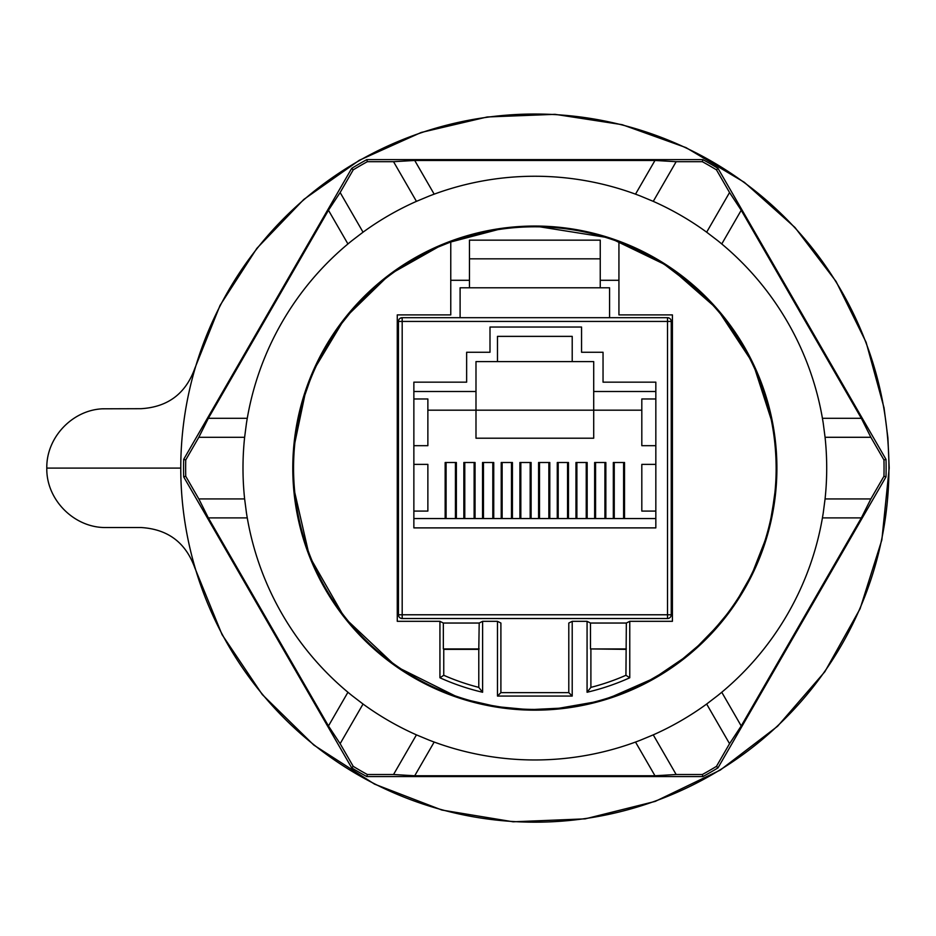 <?xml version="1.0" encoding="UTF-8"?>
<svg xmlns="http://www.w3.org/2000/svg" width="936" height="936" viewBox="0 0 936 936"><rect width="100%" height="100%" fill="white"/><g stroke="black" fill="none" stroke-linecap="round" stroke-linejoin="round"><path stroke-width="1.4" d="M450.766 241.921A241.312 241.312 0 0 1 775.687 483.257A241.312 241.312 0 0 1 519.691 708.938A241.312 241.312 0 0 1 450.766 241.921L450.766 314.894L397.274 314.894L397.274 621.317L439.932 621.317L439.932 677.769A230.151 230.151 0 0 0 482.613 692.254L478.787 687.375A226.313 226.313 0 0 1 443.758 675.289L443.758 649.35L478.787 649.35L479.197 623.037L443.348 623.037L443.348 648.94L479.197 648.94M46.8 468.105C46.133 499.871 74.459 528.185 106.213 527.53L141.008 527.53C167.801 529.121 185.726 542.552 194.805 567.813L222.054 634.631L262.291 694.559L313.817 745.079L374.529 784.122L441.886 810.049L513.092 821.796L585.211 818.86L655.235 801.391L720.264 770.082L777.594 726.254L824.873 671.709L860.102 608.728L881.852 539.908L889.2 468.105L887.901 437.849L884.04 407.827L866.139 342.354L836.094 281.502L794.992 227.495L744.354 182.321L686.018 147.619L622.147 124.675L555.071 114.332L487.258 116.965L421.188 132.467L359.284 160.29L303.826 199.415L256.838 248.379L220.042 305.405L194.805 368.41C185.726 393.658 167.801 407.09 141.008 408.693L102.492 408.81C72.107 410.143 46.227 437.709 46.8 468.105L180.765 468.105M482.613 692.254L482.613 621.317L497.472 621.317L497.472 696.056L572.212 696.056L572.212 621.317L587.071 621.317L587.071 692.254L590.897 687.375A226.313 226.313 0 0 0 625.938 675.289L626.336 623.037L590.487 623.037L590.487 648.94L626.336 648.94M587.071 692.254A230.151 230.151 0 0 0 590.756 691.353A230.151 230.151 0 0 0 629.764 677.769L625.938 675.289M762.512 385.901L746.425 350.52L743.827 347.513C765.192 384.871 775.967 425.073 776.155 468.105L776.155 470.094M720.872 621.808L707.698 636.492M774.868 492.979L774.809 493.588M771.51 515.268L770.89 518.251M764.794 541.3L753.375 570.469M749.209 578.928L739.358 596.185M555.469 709.289L597.355 701.953L637.299 687.422L674.084 666.104L706.575 638.703L733.765 606.037L754.825 569.1L769.111 529.051L776.155 487.118L776.155 469.018M774.903 492.652L772.305 511.044M763.027 546.636L754.252 568.573M716.461 626.991L698.548 645.407M682.742 658.78L657.201 676.096M651.409 679.396L611.793 696.829M592.956 702.316L559.564 708.154M558.464 708.26L534.62 709.418M522.803 709.114L501.392 707.089M499.543 706.82L489.622 705.147M770 410.728L776.155 449.104L776.155 468.468M502.96 708.061L459.892 698.268A242.061 242.061 0 0 0 765.005 543.055A242.061 242.061 0 0 0 609.792 237.943L659.295 260.489L702.503 293.518M578.214 229.964L609.792 237.943A242.061 242.061 0 0 0 295.776 430.162A242.061 242.061 0 0 0 459.892 698.268L496.899 707.171L459.892 698.268L396.337 666.619L344.717 617.924L309.43 556.312L293.53 487.118L309.43 556.312L344.717 617.924L396.337 666.619L459.892 698.268L396.337 666.619L344.717 617.924L309.43 556.312L293.53 487.118L293.53 449.104L300.257 408.412L313.794 369.463L333.743 333.38L359.518 301.205L390.382 273.885L425.435 252.182L463.671 236.749L503.977 228.021L443.781 243.828L389.622 274.447L345.068 317.842L313.022 371.206M716.824 308.494L747.209 351.936M767.204 400.269L772.2 420.615M609.792 237.943L668.398 266.222L717.339 309.091L753.106 363.449L773.101 425.389L753.106 363.449L717.339 309.091L668.398 266.222L609.792 237.943L534.842 226.044M717.994 168.363A351.269 351.269 0 0 0 716.742 167.591A351.269 351.269 0 0 0 702.866 159.623L366.83 159.623A351.269 351.269 0 0 0 365.543 160.325A351.269 351.269 0 0 0 351.702 168.363L183.678 459.377A351.269 351.269 0 0 0 183.678 476.845L351.702 767.859A351.269 351.269 0 0 0 366.83 776.587L702.866 776.587A351.269 351.269 0 0 0 717.994 767.859L886.006 476.845A351.269 351.269 0 0 0 886.006 459.377L717.994 168.363L716.461 169.849A349.198 349.198 0 0 0 715.666 169.369A349.198 349.198 0 0 0 702.328 161.694L676.155 161.694L654.978 160.454L414.718 160.454L434.175 194.161M886.006 476.845L883.947 476.26A349.198 349.198 0 0 0 883.97 475.336A349.198 349.198 0 0 0 883.947 459.95L870.866 437.287L861.342 418.31L822.416 418.31M353.223 766.362A349.198 349.198 0 0 0 354.019 766.841A349.198 349.198 0 0 0 367.357 774.517L393.541 774.517L416.438 734.865A291.856 291.856 0 0 1 363.039 704.036L340.142 743.687L353.223 766.362L351.702 767.859M366.83 159.623L367.357 161.694A349.198 349.198 0 0 0 366.538 162.139A349.198 349.198 0 0 0 353.223 169.849L340.142 192.524L328.466 210.249L208.342 418.31L247.268 418.31M702.866 776.587L702.328 774.517A349.198 349.198 0 0 0 703.147 774.072A349.198 349.198 0 0 0 716.461 766.362L729.553 743.687L741.218 725.973L861.342 517.9L870.866 498.935L883.947 476.26M183.678 459.377L185.737 459.95A349.198 349.198 0 0 0 185.714 460.886A349.198 349.198 0 0 0 185.737 476.26L198.818 498.923L244.624 498.923L246.437 512.823A291.856 291.856 0 0 0 351.913 695.518L363.039 704.036M717.994 767.859L716.461 766.362M721.761 692.254L741.218 725.973M729.553 743.687L706.657 704.036L717.772 695.518A291.856 291.856 0 0 0 823.259 512.823L825.072 498.935L870.866 498.935M861.342 517.9L822.416 517.9M676.155 161.694L653.258 201.357L640.318 195.975A291.856 291.856 0 0 0 429.367 195.975L416.438 201.357L393.541 161.694L367.357 161.694M340.142 192.524L363.039 232.186L351.913 240.692A291.856 291.856 0 0 0 246.437 423.388L244.624 437.299L198.818 437.299L185.737 459.95M416.438 734.865L429.367 740.236A291.856 291.856 0 0 0 640.318 740.236L653.258 734.865L676.155 774.517L702.328 774.517M870.866 437.287L825.072 437.287L823.259 423.388A291.856 291.856 0 0 0 717.772 240.692L706.657 232.186L729.553 192.524L716.461 169.849M414.718 160.454L393.541 161.694M654.978 160.454L635.509 194.161M702.866 159.623L702.328 161.694M363.039 232.186A291.856 291.856 0 0 1 416.438 201.357M347.935 243.957L328.466 210.249M208.342 418.31L198.818 437.299M244.624 498.923A291.856 291.856 0 0 1 244.624 437.299M351.702 168.363L353.223 169.849M183.678 476.845L185.737 476.26M198.818 498.923L208.342 517.9L328.466 725.973L340.142 743.687M208.342 517.9L247.268 517.9A291.856 291.856 0 0 0 347.935 692.254L328.466 725.973M393.541 774.517L414.718 775.768L434.175 742.049M414.718 775.768L654.978 775.768L635.509 742.049M654.978 775.768L676.155 774.517M366.83 776.587L367.357 774.517M706.657 704.036A291.856 291.856 0 0 1 653.258 734.865M886.006 459.377L883.947 459.95M825.072 437.287A291.856 291.856 0 0 1 825.072 498.935M861.342 418.31L741.218 210.249L729.553 192.524M721.761 243.957L741.218 210.249M653.258 201.357A291.856 291.856 0 0 1 706.657 232.186M293.53 449.104L306.248 388.498M618.93 241.921L618.93 314.894L672.411 314.894L672.411 621.317L629.764 621.317L626.336 623.037M629.764 677.769L629.764 621.317M497.472 696.056L500.9 692.64L568.795 692.64L572.212 696.056M568.795 692.64L568.795 623.037L572.212 621.317M500.9 692.64L500.9 623.037L497.472 621.317M439.932 621.317L443.348 623.037M482.613 621.317L479.197 623.037M618.93 280.285L600.245 280.285M450.766 280.285L469.451 280.285M469.451 287.797L469.451 240.154L600.245 240.154L600.245 287.797M587.071 621.317L590.487 623.037M625.938 649.35L590.487 648.94M590.897 649.35L590.897 687.375M888.919 468.105A354.077 354.077 0 0 0 545.969 114.204A354.077 354.077 0 0 0 181.467 445.875A354.077 354.077 0 0 0 512.612 821.48A354.077 354.077 0 0 0 888.919 468.105L889.2 468.105M469.451 258.839L600.245 258.839M667.532 317.69L667.508 317.69A3.732 3.732 0 0 1 671.241 321.434L402.188 321.434L402.188 614.777L667.508 614.777L667.508 317.69L402.188 317.69L400.163 318.287M401.638 317.737L402.188 317.69A3.732 3.732 0 0 0 398.443 321.434L398.502 320.791M671.241 321.411L671.241 614.847M398.443 321.434A3.732 3.732 0 0 1 402.188 317.69L402.188 321.434L398.443 321.434L398.443 614.777A3.732 3.732 0 0 0 402.188 618.52L401.287 618.403M402.094 618.52L667.579 618.52M671.241 614.777A3.732 3.732 0 0 1 667.508 618.52A3.732 3.732 0 0 0 671.241 614.777L667.508 614.777L667.508 618.52M655.832 445.688L655.832 527.892L413.864 527.892L413.864 382.157L466.643 382.157L466.643 352.264L489.996 352.264L489.996 327.038L581.56 327.038L581.56 352.264L603.041 352.264L603.041 382.157L655.832 382.157L655.832 398.97L641.815 398.97L641.815 445.688L655.832 445.688L655.832 398.97M401.053 618.345L402 618.509M398.443 595.202L397.472 591.47L397.472 585.819L398.443 585.819M671.241 595.202L672.223 591.47L672.223 585.819L671.241 585.819M497.472 361.6L572.212 361.6L572.212 336.375L497.472 336.375L497.472 361.6L475.991 361.6L475.991 391.494L413.864 391.494M655.832 391.494L593.705 391.494L593.705 361.6L572.212 361.6M446.098 518.556L446.098 462.501L445.162 462.501L445.162 518.556M455.434 518.556L455.434 462.501L446.098 462.501M456.37 518.556L456.37 462.501L455.434 462.501M463.846 518.556L463.846 462.501L475.055 462.501L475.055 518.556M482.531 518.556L482.531 462.501L493.74 462.501L493.74 518.556M501.216 518.556L501.216 462.501L512.425 462.501L512.425 518.556M519.901 518.556L519.901 462.501L531.11 462.501L531.11 518.556M538.586 518.556L538.586 462.501L549.795 462.501L549.795 518.556M557.271 518.556L557.271 462.501L568.48 462.501L568.48 518.556M575.956 518.556L575.956 462.501L587.164 462.501L587.164 518.556M594.641 518.556L594.641 462.501L605.849 462.501L605.849 518.556M613.326 518.556L613.326 462.501L624.534 462.501L624.534 518.556M593.705 391.494L593.705 410.179L475.991 410.179L475.991 438.212L593.705 438.212L593.705 410.179L641.815 410.179M413.864 518.556L655.832 518.556M464.782 518.556L464.782 462.501M474.119 518.556L474.119 462.501M483.467 518.556L483.467 462.501M492.804 518.556L492.804 462.501M502.141 518.556L502.141 462.501M511.489 518.556L511.489 462.501M520.825 518.556L520.825 462.501M530.174 518.556L530.174 462.501M539.51 518.556L539.51 462.501M548.859 518.556L548.859 462.501M558.195 518.556L558.195 462.501M567.544 518.556L567.544 462.501M576.88 518.556L576.88 462.501M586.228 518.556L586.228 462.501M595.565 518.556L595.565 462.501M604.913 518.556L604.913 462.501M614.25 518.556L614.25 462.501M623.598 518.556L623.598 462.501M655.832 464.373L641.815 464.373L641.815 511.079L655.832 511.079M413.864 464.373L427.869 464.373L427.869 511.079L413.864 511.079M413.864 445.688L427.869 445.688L427.869 398.97L413.864 398.97M427.869 410.179L475.991 410.179L475.991 391.494M672.411 397.11L671.241 397.11M671.241 539.113L672.411 539.113M672.411 542.845L671.241 542.845M672.411 393.366L671.241 393.366M397.274 539.113L398.443 539.113M398.443 397.11L397.274 397.11M398.443 393.366L397.274 393.366M398.443 542.845L397.274 542.845M609.582 317.69L609.582 287.797L460.102 287.797L460.102 317.69M478.787 687.375L478.787 649.35M439.932 677.769L443.758 675.289M402.188 618.52A3.732 3.732 0 0 1 398.443 614.777L402.188 614.777L402.188 618.52M672.411 400.842L671.241 400.842M671.241 535.369L672.411 535.369M398.443 400.842L397.274 400.842M397.274 535.369L398.443 535.369"/></g></svg>
